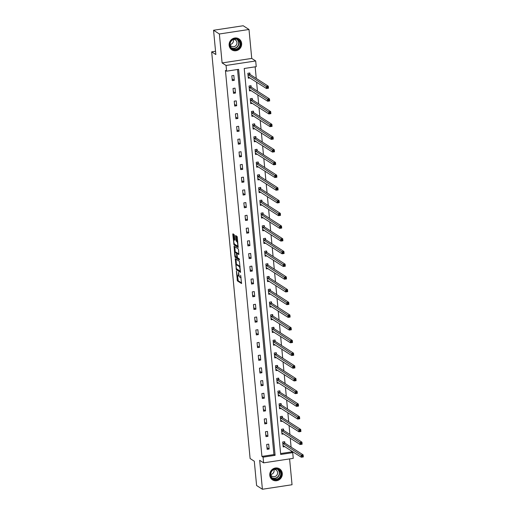 <?xml version="1.0" encoding="UTF-8"?>
<svg xmlns="http://www.w3.org/2000/svg" width="515" height="515" viewBox="0 0 515 515"><rect width="100%" height="100%" fill="white"/><g stroke="black" fill="none" stroke-linecap="round" stroke-linejoin="round"><path stroke-width="0.77" d="M236.398 270.98L237.396 280.881L241.554 283.54L240.64 275.268A2.633 0.67 -98.6 0 1 240.305 277.398A2.633 0.67 -98.6 0 1 240.151 277.353L239.803 277.134A2.633 0.67 -98.6 0 1 238.831 274.109L238.516 272.345L238.516 273.903A2.633 0.67 -98.6 0 1 238.181 276.034A2.633 0.67 -98.6 0 1 238.027 275.995L237.685 275.77A2.633 0.67 -98.6 0 1 236.713 272.744L236.398 270.98M229.136 45.32A6.534 6.167 122.7 0 0 231.853 49.865A6.534 6.167 122.7 0 0 238.58 49.723A6.534 6.167 122.7 0 0 241.632 43.421A6.534 6.167 122.7 0 0 238.915 38.876A6.534 6.167 122.7 0 0 232.188 39.018A6.534 6.167 122.7 0 0 229.136 45.32M269.783 475.313A6.534 6.167 122.7 0 0 272.493 479.858A6.534 6.167 122.7 0 0 279.227 479.716A6.534 6.167 122.7 0 0 282.278 473.414A6.534 6.167 122.7 0 0 279.561 468.869A6.534 6.167 122.7 0 0 272.834 469.01A6.534 6.167 122.7 0 0 269.783 475.313M234.402 235.49L234.1 234.544L232.947 233.804L232.793 234.46L233.99 244.844L238.142 247.496L237.357 237.389L237.055 236.443L235.613 235.535L235.889 240.241L236.887 241.632A2.202 0.56 -98.6 0 1 237.673 243.93A2.202 0.56 -98.6 0 1 237.415 245.951A2.202 0.56 -98.6 0 1 237.286 245.913L234.583 244.174A2.202 0.56 -98.6 0 1 233.797 241.883A2.202 0.56 -98.6 0 1 234.055 239.861A2.202 0.56 -98.6 0 1 234.183 239.893L234.679 240.196L234.782 239.533L234.402 235.49M226.6 71.167L226.059 65.463L255.691 60.957L256.232 66.667L244.219 68.489L280.701 454.475L292.72 452.646L293.254 458.35L263.622 462.856L263.081 457.153L275.1 455.324L238.612 69.345L226.6 71.167L225.435 70.42L261.923 456.406L263.081 457.153M263.622 462.856L259.669 460.32L262.405 489.25L256.592 485.516L254.301 461.228L250.11 458.537L211.671 51.854L215.856 54.545L213.558 30.256L219.371 33.99L222.107 62.927L226.059 65.463M235.297 258.685L236.34 269.725L240.499 272.377L239.404 261.324L235.297 258.685M234.859 256.335L234.074 246.234L238.226 248.887L238.535 249.833L238.812 254.539L237.048 253.444L236.945 254.107L237.499 257.732L239.237 258.852L239.372 259.978L235.162 257.288L234.859 256.335L235.49 256.245M213.558 30.256L243.189 25.75L249.003 29.484L219.371 33.99M262.405 489.25L292.037 484.744L289.597 458.91M215.547 51.262L211.671 51.854M261.923 456.406L273.935 454.578L237.537 69.506M269.145 449.022L268.682 444.136L266.68 444.439L267.143 449.331L269.145 449.022L266.982 447.632M267.942 436.308L267.478 431.422L265.476 431.725L265.94 436.617L267.942 436.308L265.779 434.918M266.744 423.594L266.281 418.708L264.279 419.01L264.742 423.903L266.744 423.594L264.581 422.21M265.54 410.88L265.077 405.994L263.075 406.296L263.538 411.189L265.54 410.88L263.377 409.496M264.337 398.166L263.873 393.28L261.871 393.582L262.335 398.475L264.337 398.166L262.174 396.782M263.133 385.452L262.676 380.566L260.674 380.868L261.131 385.761L263.133 385.452L260.976 384.068M261.935 372.738L261.472 367.852L259.47 368.154L259.933 373.047L261.935 372.738L259.772 371.354M260.732 360.024L260.268 355.138L258.266 355.44L258.73 360.333L260.732 360.024L258.569 358.64M259.528 347.31L259.071 342.423L257.069 342.726L257.526 347.619L259.528 347.31L257.365 345.926M258.33 334.596L257.867 329.709L255.865 330.012L256.328 334.905L258.33 334.596L256.167 333.211M257.127 321.888L256.663 316.995L254.661 317.298L255.125 322.19L257.127 321.888L254.964 320.497M255.923 309.174L255.466 304.281L253.457 304.584L253.921 309.476L255.923 309.174L253.76 307.783M254.725 296.46L254.262 291.567L252.26 291.87L252.723 296.762L254.725 296.46L252.562 295.069M253.522 283.746L253.058 278.853L251.056 279.156L251.52 284.048L253.522 283.746L251.359 282.355M252.318 271.032L251.854 266.139L249.852 266.442L250.316 271.334L252.318 271.032L250.155 269.641M251.12 258.318L250.657 253.425L248.655 253.728L249.118 258.62L251.12 258.318L248.957 256.927M249.917 245.603L249.453 240.711L247.451 241.014L247.915 245.906L249.917 245.603L247.754 244.213M248.713 232.889L248.249 227.997L246.247 228.299L246.711 233.192L248.713 232.889L246.55 231.499M247.509 220.175L247.052 215.283L245.05 215.585L245.507 220.478L247.509 220.175L245.352 218.785M246.312 207.461L245.848 202.569L243.846 202.871L244.31 207.764L246.312 207.461L244.149 206.071M245.108 194.747L244.644 189.855L242.642 190.157L243.106 195.05L245.108 194.747L242.945 193.357M243.904 182.033L243.447 177.141L241.445 177.443L241.902 182.336L243.904 182.033L241.747 180.643M242.707 169.319L242.243 164.427L240.241 164.729L240.705 169.622L242.707 169.319L240.544 167.929M241.503 156.605L241.039 151.713L239.037 152.015L239.501 156.908L241.503 156.605L239.34 155.215M240.299 143.891L239.842 138.999L237.84 139.301L238.297 144.194L240.299 143.891L238.136 142.501M239.102 131.177L238.638 126.284L236.636 126.587L237.1 131.48L239.102 131.177L236.939 129.786M237.898 118.463L237.434 113.57L235.432 113.873L235.896 118.765L237.898 118.463L235.735 117.072M236.694 105.749L236.231 100.856L234.228 101.159L234.692 106.051L236.694 105.749L234.531 104.358M235.497 93.035L235.033 88.142L233.031 88.445L233.495 93.337L235.497 93.035L233.334 91.644M234.293 80.321L233.829 75.428L231.827 75.731L232.291 80.623L234.293 80.321L232.13 78.93M280.617 453.56L291.554 451.9L291.458 450.889M291.104 447.155L290.254 438.175M289.906 434.441L289.057 425.461M288.703 421.727L287.853 412.747M287.499 409.013L286.649 400.033M286.301 396.299L285.452 387.319M285.098 383.585L284.248 374.605M283.894 370.871L283.044 361.891M282.69 358.157L281.847 349.176M281.493 345.443L280.643 336.462M280.289 332.729L279.439 323.748M279.085 320.015L278.235 311.034M277.888 307.301L277.038 298.32M276.684 294.586L275.834 285.606M275.48 281.872L274.63 272.892M274.283 269.158L273.433 260.178M273.079 256.444L272.229 247.464M271.875 243.73L271.025 234.75M270.678 231.016L269.828 222.036M269.474 218.302L268.624 209.322M268.27 205.588L267.42 196.608M267.066 192.874L266.223 183.894M265.869 180.16L265.019 171.18M264.665 167.446L263.815 158.466M263.461 154.732L262.611 145.751M262.264 142.018L261.414 133.037M261.06 129.304L260.21 120.323M259.856 116.59L259.006 107.609M258.659 103.876L257.809 94.895M257.455 91.161L256.605 82.181M256.251 78.447L255.157 66.828M284.827 443.016L284.698 441.696L282.696 442.005L283.16 446.891L284.847 446.634M283.623 430.302L283.501 428.982L281.499 429.291L281.956 434.177L283.643 433.926M282.42 417.588L282.297 416.268L280.295 416.577L280.759 421.463L282.439 421.212M281.222 404.874L281.093 403.554L279.091 403.863L279.555 408.749L281.242 408.498M280.018 392.16L279.89 390.84L277.888 391.149L278.351 396.035L280.038 395.784M278.815 379.446L278.692 378.126L276.69 378.435L277.154 383.321L278.834 383.07M277.611 366.731L277.488 365.412L275.486 365.721L275.95 370.607L277.637 370.356M276.413 354.017L276.285 352.698L274.283 353.007L274.746 357.893L276.433 357.642M275.21 341.303L275.087 339.99L273.085 340.293L273.549 345.179L275.229 344.928M274.006 328.589L273.883 327.276L271.881 327.579L272.345 332.465L274.032 332.214M272.808 315.875L272.68 314.562L270.678 314.865L271.141 319.751L272.828 319.5M271.605 303.161L271.482 301.848L269.48 302.151L269.937 307.037L271.624 306.786M270.401 290.447L270.278 289.134L268.276 289.436L268.74 294.322L270.427 294.071M269.203 277.74L269.075 276.42L267.073 276.722L267.536 281.608L269.223 281.357M268 265.025L267.877 263.706L265.875 264.008L266.332 268.894L268.019 268.643M266.796 252.311L266.673 250.992L264.671 251.294L265.135 256.187L266.815 255.929M265.598 239.597L265.47 238.278L263.468 238.58L263.931 243.473L265.618 243.215M264.395 226.883L264.272 225.564L262.264 225.866L262.727 230.759L264.414 230.501M263.191 214.169L263.068 212.85L261.066 213.152L261.53 218.045L263.21 217.787M261.987 201.455L261.865 200.135L259.863 200.438L260.326 205.331L262.013 205.073M260.79 188.741L260.661 187.421L258.659 187.724L259.122 192.616L260.809 192.359M259.586 176.027L259.463 174.707L257.461 175.01L257.925 179.902L259.605 179.645M258.382 163.313L258.26 161.993L256.258 162.296L256.721 167.188L258.408 166.931M257.185 150.599L257.056 149.279L255.054 149.582L255.517 154.474L257.204 154.217M255.981 137.885L255.858 136.565L253.856 136.868L254.313 141.76L256 141.503M254.777 125.171L254.655 123.851L252.653 124.154L253.116 129.046L254.803 128.789M253.58 112.457L253.451 111.137L251.449 111.44L251.912 116.332L253.599 116.075M252.376 99.743L252.253 98.423L250.251 98.726L250.708 103.618L252.395 103.361M251.172 87.029L251.05 85.709L249.048 86.011L249.511 90.904L251.198 90.646M249.975 74.315L249.846 72.995L247.844 73.297L248.307 78.19L249.994 77.932M222.107 62.927L251.738 58.42L249.003 29.484M251.738 58.42L255.691 60.957M291.554 451.9L292.72 452.646M273.935 454.578L275.1 455.324M238.181 276.034L238.979 275.911A2.633 0.67 -98.6 0 0 239.14 275.795M241.104 277.276A2.633 0.67 -98.6 0 0 241.129 277.27L240.305 277.398M237.492 275.57L238.194 280.765L241.664 282.993M236.894 269.03L240.608 271.83M235.934 259.097L236.475 264.819M236.276 268.103L236.488 268.766L240.093 271.083L240.087 269.467A2.633 0.67 -98.6 0 0 239.115 266.435L236.649 264.852A2.633 0.67 -98.6 0 0 236.501 264.813A2.633 0.67 -98.6 0 0 236.166 266.944L236.276 268.103M240.112 266.519A2.633 0.67 -98.6 0 0 239.919 266.313L239.115 266.435M236.501 264.813L237.299 264.691A2.633 0.67 -98.6 0 1 237.454 264.729L239.919 266.313M235.291 252.299L234.769 246.775L233.971 246.897M238.921 253.992L237.808 253.348M239.436 259.393L235.967 257.165L235.162 257.288M235.368 252.344A2.202 0.56 -98.6 0 0 235.239 252.311A2.202 0.56 -98.6 0 0 234.988 254.326A2.202 0.56 -98.6 0 0 235.773 256.625L236.771 257.249L236.881 256.579L236.321 252.955L235.368 252.344L236.166 252.221A2.202 0.56 -98.6 0 0 236.037 252.189L235.239 252.311M237.364 253.393L237.119 252.833L236.321 252.955M236.166 252.221L237.119 252.833M235.716 256.579L235.967 257.165M237.75 241.567A2.202 0.56 -98.6 0 0 237.685 241.516L236.887 241.632M236.301 235.96L236.694 240.125L237.685 241.516M234.544 244.142L238.258 246.955M233.585 234.216L234.113 239.855M283.076 445.977L283.681 445.887M283.038 445.572L301.327 457.23L301.133 455.196L303.135 454.887L284.956 443.203L284.145 441.786M302.897 455.788L303.135 454.887L303.329 456.927L301.327 457.23L302.975 456.599L302.897 455.788L302.099 455.91L302.176 456.721M302.099 455.91L282.825 443.325M302.975 456.599L303.329 456.927M272.686 469.892A5.652 5.337 -57.3 0 1 280.263 470.781A5.652 5.337 -57.3 0 1 278.995 478.596A5.652 5.337 -57.3 0 1 271.418 477.708A5.652 5.337 -57.3 0 1 272.686 469.892M278.647 478.203A5.234 4.944 122.7 0 0 278.557 469.77A5.234 4.944 122.7 0 0 272.808 470.137A5.234 4.944 122.7 0 0 272.899 478.577A5.234 4.944 122.7 0 0 278.647 478.203M273.922 469.468A3.727 3.515 -57.3 0 1 270.697 474.482M270.697 474.605A3.727 3.515 122.7 0 0 276.104 475.95A3.727 3.515 122.7 0 0 274.038 469.416M271.547 479.098A6.489 6.128 122.7 0 0 272.332 479.703A6.489 6.128 122.7 0 0 279.465 479.246A6.489 6.128 122.7 0 0 279.349 468.785A6.489 6.128 122.7 0 0 278.473 468.322M240.602 43.427A5.652 5.337 -57.3 0 1 235.716 49.755A5.652 5.337 -57.3 0 1 229.793 45.075A5.652 5.337 -57.3 0 1 234.673 38.754A5.652 5.337 -57.3 0 1 240.602 43.427M230.076 44.94A5.234 4.944 122.7 0 0 237.64 48.468A5.234 4.944 122.7 0 0 237.911 39.771A5.234 4.944 122.7 0 0 230.076 44.94M233.276 39.475A3.727 3.515 -57.3 0 1 230.051 44.49M230.051 44.612A3.727 3.515 122.7 0 0 236.945 42.545A3.727 3.515 122.7 0 0 233.392 39.423M230.9 49.105A6.489 6.128 122.7 0 0 231.686 49.71A6.489 6.128 122.7 0 0 238.374 49.569A6.489 6.128 122.7 0 0 241.4 43.305A6.489 6.128 122.7 0 0 238.703 38.792A6.489 6.128 122.7 0 0 237.827 38.329M281.872 433.263L282.478 433.173M281.834 432.858L300.129 444.516L299.936 442.482L301.938 442.173L283.752 430.489L282.941 429.072M301.693 443.074L301.938 442.173L302.131 444.213L300.129 444.516L301.771 443.885L301.693 443.074L300.895 443.196L300.972 444.007M300.895 443.196L281.621 430.611M301.771 443.885L302.131 444.213M280.669 420.549L281.274 420.459M280.63 420.143L298.925 431.802L298.732 429.768L300.734 429.459L282.555 417.774L281.737 416.358M300.496 430.36L300.734 429.459L300.927 431.499L298.925 431.802L300.573 431.171L300.496 430.36L299.691 430.482L299.769 431.293M299.691 430.482L280.418 417.897M300.573 431.171L300.927 431.499M279.471 407.835L280.076 407.745M279.433 407.429L297.722 419.088L297.528 417.053L299.53 416.744L281.351 405.06L280.54 403.644M299.292 417.646L299.53 416.744L299.724 418.785L297.722 419.088L299.37 418.457L299.292 417.646L298.494 417.768L298.571 418.579M298.494 417.768L279.22 405.183M299.37 418.457L299.724 418.785M278.267 395.121L278.873 395.031M278.229 394.715L296.524 406.374L296.331 404.339L298.333 404.03L280.147 392.346L279.336 390.93M298.088 404.932L298.333 404.03L298.526 406.071L296.524 406.374L298.166 405.743L298.088 404.932L297.29 405.054L297.367 405.865M297.29 405.054L278.016 392.469M298.166 405.743L298.526 406.071M277.064 382.407L277.669 382.317M277.025 382.001L295.32 393.66L295.127 391.625L297.129 391.316L278.95 379.632L278.132 378.216M296.891 392.218L297.129 391.316L297.322 393.357L295.32 393.66L296.968 393.029L296.891 392.218L296.086 392.34L296.164 393.151M296.086 392.34L276.812 379.755M296.968 393.029L297.322 393.357M275.86 369.693L276.471 369.603M275.828 369.287L294.117 380.946L293.923 378.911L295.925 378.602L277.746 366.918L276.935 365.502M295.687 379.504L295.925 378.602L296.119 380.643L294.117 380.946L295.764 380.315L295.687 379.504L294.883 379.626L294.96 380.437M294.883 379.626L275.609 367.041M295.764 380.315L296.119 380.643M274.662 356.979L275.268 356.889M274.624 356.573L292.913 368.231L292.726 366.197L294.728 365.888L276.542 354.204L275.731 352.788M294.483 366.789L294.728 365.888L294.915 367.929L292.913 368.231L294.561 367.601L294.483 366.789L293.685 366.912L293.762 367.723M293.685 366.912L274.411 354.326M294.561 367.601L294.915 367.929M273.459 344.265L274.064 344.175M273.42 343.859L291.715 355.517L291.522 353.483L293.524 353.174L275.338 341.49L274.527 340.074M293.28 354.075L293.524 353.174L293.717 355.215L291.715 355.517L293.357 354.887L293.28 354.075L292.481 354.198L292.559 355.009M292.481 354.198L273.207 341.612M293.357 354.887L293.717 355.215M272.255 331.551L272.86 331.46M272.216 331.145L290.512 342.803L290.318 340.769L292.32 340.46L274.141 328.776L273.33 327.36M292.082 341.361L292.32 340.46L292.514 342.501L290.512 342.803L292.159 342.172L292.082 341.361L291.278 341.484L291.355 342.295M291.278 341.484L272.004 328.898M292.159 342.172L292.514 342.501M271.057 318.837L271.663 318.746M271.019 318.437L289.308 330.089L289.115 328.055L291.117 327.746L272.937 316.062L272.126 314.646M290.878 328.647L291.117 327.746L291.31 329.787L289.308 330.089L290.956 329.458L290.878 328.647L290.08 328.77L290.157 329.581M290.08 328.77L270.806 316.184M290.956 329.458L291.31 329.787M269.854 306.122L270.459 306.032M269.815 305.723L288.11 317.375L287.917 315.341L289.919 315.032L271.733 303.348L270.922 301.932M289.675 315.933L289.919 315.032L290.112 317.073L288.11 317.375L289.752 316.744L289.675 315.933L288.876 316.055L288.954 316.867M288.876 316.055L269.603 303.47M289.752 316.744L290.112 317.073M268.65 293.408L269.255 293.318M268.611 293.009L286.907 304.661L286.713 302.627L288.715 302.318L270.536 290.634L269.718 289.218M288.477 303.219L288.715 302.318L288.909 304.359L286.907 304.661L288.555 304.03L288.477 303.219L287.673 303.341L287.75 304.153M287.673 303.341L268.399 290.756M288.555 304.03L288.909 304.359M267.452 280.701L268.058 280.604M267.414 280.295L285.703 291.947L285.51 289.913L287.512 289.604L269.332 277.92L268.521 276.504M287.273 290.505L287.512 289.604L287.705 291.645L285.703 291.947L287.351 291.316L287.273 290.505L286.475 290.627L286.552 291.439M286.475 290.627L267.201 278.042M287.351 291.316L287.705 291.645M266.249 267.987L266.854 267.89M266.21 267.581L284.505 279.233L284.312 277.199L286.314 276.89L268.128 265.206L267.317 263.789M286.07 277.791L286.314 276.89L286.507 278.93L284.505 279.233L286.147 278.602L286.07 277.791L285.271 277.913L285.349 278.724M285.271 277.913L265.998 265.328M286.147 278.602L286.507 278.93M265.045 255.273L265.65 255.176M265.006 254.867L283.302 266.519L283.108 264.485L285.11 264.182L266.931 252.492L266.113 251.075M284.872 265.077L285.11 264.182L285.304 266.216L283.302 266.519L284.95 265.888L284.872 265.077L284.068 265.199L284.145 266.01M284.068 265.199L264.794 252.614M284.95 265.888L285.304 266.216M263.847 242.559L264.453 242.462M263.809 242.153L282.098 253.805L281.905 251.771L283.907 251.468L265.727 239.778L264.916 238.361M283.668 252.363L283.907 251.468L284.1 253.502L282.098 253.805L283.746 253.174L283.668 252.363L282.87 252.485L282.947 253.296M282.87 252.485L263.596 239.9M283.746 253.174L284.1 253.502M262.644 229.845L263.249 229.748M262.605 229.439L280.9 241.091L280.707 239.057L282.709 238.754L264.523 227.064L263.712 225.647M282.465 239.649L282.709 238.754L282.902 240.788L280.9 241.091L282.542 240.46L282.465 239.649L281.666 239.771L281.744 240.582M281.666 239.771L262.393 227.186M282.542 240.46L282.902 240.788M261.44 217.13L262.045 217.034M261.401 216.725L279.697 228.377L279.503 226.343L281.505 226.04L263.326 214.349L262.508 212.933M281.267 226.935L281.505 226.04L281.699 228.074L279.697 228.377L281.345 227.746L281.267 226.935L280.463 227.057L280.54 227.868M280.463 227.057L261.189 214.472M281.345 227.746L281.699 228.074M260.236 204.416L260.848 204.32M260.204 204.011L278.493 215.663L278.3 213.628L280.302 213.326L262.122 201.635L261.311 200.219M280.063 214.221L280.302 213.326L280.495 215.36L278.493 215.663L280.141 215.032L280.063 214.221L279.259 214.343L279.336 215.154M279.259 214.343L259.985 201.758M280.141 215.032L280.495 215.36M259.039 191.702L259.644 191.606M259 191.297L277.289 202.949L277.102 200.914L279.104 200.612L260.918 188.921L260.107 187.505M278.86 201.507L279.104 200.612L279.291 202.646L277.289 202.949L278.937 202.318L278.86 201.507L278.061 201.629L278.139 202.44M278.061 201.629L258.788 189.044M278.937 202.318L279.291 202.646M257.835 178.988L258.44 178.892M257.796 178.583L276.091 190.235L275.898 188.2L277.9 187.898L259.715 176.207L258.903 174.791M277.662 188.793L277.9 187.898L278.094 189.932L276.091 190.235L277.733 189.61L277.662 188.793L276.858 188.915L276.935 189.726M276.858 188.915L257.584 176.33M277.733 189.61L278.094 189.932M256.631 166.274L257.236 166.178M256.592 165.869L274.888 177.52L274.695 175.486L276.697 175.184L258.517 163.493L257.706 162.077M276.458 176.078L276.697 175.184L276.89 177.218L274.888 177.52L276.536 176.896L276.458 176.078L275.654 176.201L275.731 177.012M275.654 176.201L256.38 163.615M276.536 176.896L276.89 177.218M255.434 153.56L256.039 153.464M255.395 153.155L273.684 164.806L273.491 162.772L275.493 162.47L257.313 150.779L256.502 149.363M275.255 163.364L275.493 162.47L275.686 164.504L273.684 164.806L275.332 164.182L275.255 163.364L274.456 163.487L274.534 164.298M274.456 163.487L255.183 150.901M275.332 164.182L275.686 164.504M254.23 140.846L254.835 140.75M254.191 140.441L272.486 152.092L272.293 150.058L274.295 149.756L256.11 138.065L255.298 136.649M274.051 150.65L274.295 149.756L274.489 151.79L272.486 152.092L274.128 151.468L274.051 150.65L273.253 150.773L273.33 151.584M273.253 150.773L253.979 138.187M274.128 151.468L274.489 151.79M253.026 128.132L253.631 128.035M252.987 127.726L271.283 139.378L271.09 137.344L273.092 137.042L254.912 125.351L254.095 123.935M272.853 137.936L273.092 137.042L273.285 139.076L271.283 139.378L272.931 138.754L272.853 137.936L272.049 138.059L272.126 138.87M272.049 138.059L252.775 125.473M272.931 138.754L273.285 139.076M251.829 115.418L252.434 115.321M251.79 115.012L270.079 126.664L269.886 124.63L271.888 124.327L253.708 112.637L252.897 111.221M271.65 125.222L271.888 124.327L272.081 126.362L270.079 126.664L271.727 126.04L271.65 125.222L270.851 125.345L270.929 126.156M270.851 125.345L251.578 112.759M271.727 126.04L272.081 126.362M250.625 102.704L251.23 102.607M250.586 102.298L268.882 113.95L268.688 111.916L270.69 111.613L252.505 99.923L251.693 98.507M270.446 112.508L270.69 111.613L270.884 113.648L268.882 113.95L270.523 113.326L270.446 112.508L269.648 112.631L269.725 113.448M269.648 112.631L250.374 100.045M270.523 113.326L270.884 113.648M249.421 89.99L250.026 89.893M249.382 89.584L267.678 101.236L267.485 99.202L269.487 98.899L251.307 87.209L250.49 85.793M269.248 99.794L269.487 98.899L269.68 100.934L267.678 101.236L269.326 100.612L269.248 99.794L268.444 99.916L268.521 100.734M268.444 99.916L249.17 87.331M269.326 100.612L269.68 100.934M248.224 77.276L248.829 77.179M248.185 76.87L266.474 88.522L266.281 86.488L268.283 86.185L250.103 74.495L249.292 73.079M268.045 87.08L268.283 86.185L268.476 88.219L266.474 88.522L268.122 87.898L268.045 87.08L267.246 87.202L267.324 88.02M267.246 87.202L247.972 74.617M268.122 87.898L268.476 88.219M238.194 280.765L237.396 280.881M237.891 279.812L237.093 279.935M237.145 269.603L236.34 269.725M236.443 268.714L236.037 268.779M235.947 259.219L235.143 259.335M237.454 264.729L236.649 264.852M237.898 253.335L237.093 253.457M237.254 257.152L236.816 257.223M234.795 239.803L234.183 239.893M236.997 241.072L236.192 241.194M236.694 240.125L235.889 240.241M236.308 236.082L235.51 236.205M234.789 244.722L233.99 244.844M234.306 243.801L233.688 243.898M233.591 234.338L232.793 234.46M284.956 443.203L282.954 443.505M284.866 443.087L282.864 443.389M277.92 469.423A5.234 4.944 -57.3 0 1 272.319 478.139M271.907 477.727A5.06 4.777 122.7 0 0 277.373 469.223M237.273 39.43A5.234 4.944 -57.3 0 1 231.673 48.146M231.261 47.734A5.06 4.777 122.7 0 0 236.726 39.23M283.752 430.489L281.75 430.791M283.662 430.373L281.66 430.682M282.555 417.774L280.553 418.077M282.458 417.659L280.456 417.968M281.351 405.06L279.349 405.363M281.261 404.945L279.259 405.254M280.147 392.346L278.145 392.649M280.057 392.23L278.055 392.539M278.95 379.632L276.948 379.935M278.853 379.516L276.851 379.825M277.746 366.918L275.744 367.221M277.649 366.802L275.647 367.111M276.542 354.204L274.54 354.507M276.452 354.088L274.45 354.397M275.338 341.49L273.336 341.793M275.248 341.374L273.246 341.683M274.141 328.776L272.139 329.079M274.044 328.66L272.042 328.969M272.937 316.062L270.935 316.365M272.847 315.946L270.845 316.255M271.733 303.348L269.731 303.65M271.643 303.232L269.641 303.541M270.536 290.634L268.534 290.936M270.439 290.518L268.437 290.827M269.332 277.92L267.33 278.222M269.242 277.804L267.24 278.113M268.128 265.206L266.126 265.515M268.038 265.09L266.036 265.399M266.931 252.492L264.929 252.801M266.834 252.376L264.832 252.685M265.727 239.778L263.725 240.087M265.637 239.662L263.635 239.971M264.523 227.064L262.521 227.373M264.433 226.948L262.431 227.257M263.326 214.349L261.324 214.658M263.229 214.234L261.227 214.543M262.122 201.635L260.12 201.944M262.026 201.52L260.024 201.828M260.918 188.921L258.916 189.23M260.828 188.805L258.826 189.114M259.715 176.207L257.712 176.516M259.624 176.091L257.622 176.4M258.517 163.493L256.515 163.802M258.421 163.384L256.418 163.686M257.313 150.779L255.311 151.088M257.223 150.67L255.221 150.972M256.11 138.065L254.107 138.374M256.019 137.956L254.017 138.258M254.912 125.351L252.91 125.66M254.816 125.242L252.814 125.544M253.708 112.637L251.706 112.946M253.618 112.528L251.616 112.83M252.505 99.923L250.502 100.232M252.414 99.813L250.412 100.116M251.307 87.209L249.305 87.518M251.211 87.099L249.209 87.402M250.103 74.495L248.101 74.804M250.013 74.385L248.011 74.688M237.846 253.322L237.048 253.444M237.261 257.172L236.771 257.249M234.795 239.752L234.055 239.861M238.155 245.835L237.415 245.951M272.332 479.703L271.933 479.446M279.349 468.785L278.95 468.528M238.703 38.792L238.303 38.535M231.686 49.71L231.286 49.453"/></g></svg>
